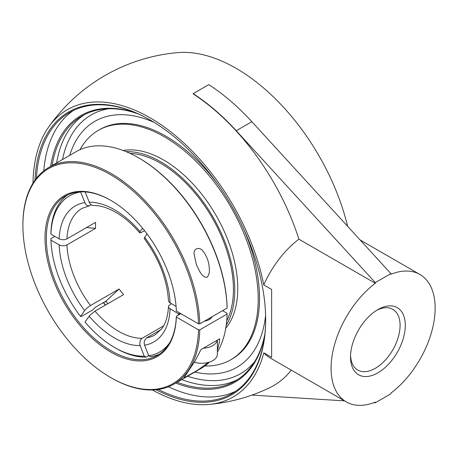 <?xml version="1.0" encoding="UTF-8"?>
<svg xmlns="http://www.w3.org/2000/svg" width="458" height="458" viewBox="0 0 458 458"><rect width="100%" height="100%" fill="white"/><g stroke="black" fill="none" stroke-linecap="round" stroke-linejoin="round"><path stroke-width="0.69" d="M265.669 319.581A162.298 93.701 60 0 1 232.057 393.508A162.298 93.701 60 0 1 158.296 389.46M36.382 178.294A162.298 93.701 60 0 1 69.759 112.393A162.298 93.701 60 0 1 150.585 120.248M155.989 389.741A163.22 94.233 -120 0 0 265.669 319.959A163.22 94.233 -120 0 0 150.258 120.059A163.22 94.233 -120 0 0 34.985 180.154M73.412 110.464A162.298 93.701 -120 0 0 43.768 170.868M168.424 386.775A162.298 93.701 -120 0 0 235.555 391.304M152.411 389.964A165.848 95.756 -120 0 0 208.888 404.454A165.848 95.756 -120 0 0 263.779 352.826L271.628 357.355L271.628 289.445L263.779 284.916A165.848 95.756 -120 0 0 150.253 117.912A165.848 95.756 -120 0 0 48.691 126.986A165.848 95.756 -120 0 0 32.999 183.143M52.075 165.561A153.052 88.365 60 0 1 82.182 115.897A153.052 88.365 60 0 1 138.058 113.847M264.947 333.63A153.052 88.365 60 0 1 235.235 380.993A153.052 88.365 60 0 1 177.172 382.241M136.244 113.057A153.974 88.898 -120 0 0 50.626 166.391M175.729 383.071A153.974 88.898 -120 0 0 264.73 335.594M154.169 122.395A142.014 81.993 -120 0 0 82.526 131.509A142.014 81.993 -120 0 0 69.708 155.376A142.014 81.993 -120 0 1 82.526 131.509A142.014 81.993 -120 0 1 154.169 122.395M194.805 372.056A142.014 81.993 -120 0 0 221.89 372.892A142.014 81.993 -120 0 0 265.6 315.402A142.014 81.993 -120 0 1 221.832 372.904A142.014 81.993 -120 0 1 194.805 372.056M376.573 310.387A35.048 20.232 -60 0 1 392.827 309.345A35.048 20.232 -60 0 1 398.202 337.431A35.048 20.232 -60 0 1 375.308 368.312A35.048 20.232 -60 0 1 357.784 370.047A35.048 20.232 -60 0 1 350.559 355.448M377.907 372.818A38.724 22.356 120 0 0 405.29 325.392A38.724 22.356 120 0 0 377.907 309.579A38.724 22.356 120 0 0 350.525 357.011A38.724 22.356 120 0 0 377.907 372.818M373.785 402.691L375.308 402.788L390.914 393.771L390.914 393.096A73.589 42.485 -60 0 0 432.547 328.409A73.589 42.485 -60 0 0 419.906 274.468A73.589 42.485 -60 0 0 390.914 274.285L390.914 273.603L375.308 282.615L236.248 130.719A176.611 101.968 -120 0 0 193.184 93.632L208.796 84.621A176.611 101.968 60 0 1 251.854 121.702L390.914 273.603M375.308 402.788L375.308 402.107A73.589 42.485 -60 0 1 346.317 401.924A73.589 42.485 -60 0 1 333.676 347.983A73.589 42.485 -60 0 1 375.308 283.296L375.308 282.615M251.94 395.094L344.479 400.865M208.888 404.454A176.611 176.611 0 0 0 269.522 387.8A176.267 101.768 -120 0 0 291.242 370.127M193.184 93.632L193.184 93.913A176.267 101.768 -120 0 1 298.902 239.185A73.589 42.485 120 0 0 263.779 284.916M375.308 283.296L298.902 239.185M48.691 126.986A176.611 176.611 0 0 1 177.481 52.63A165.848 95.756 60 0 1 236.11 68.339A165.848 95.756 60 0 1 347.656 226.349M263.779 352.826A73.589 42.485 120 0 0 269.917 357.812L346.317 401.924M104.979 301.736A90.071 52.006 -120 0 0 105.254 302.097L105.918 301.158A88.205 50.924 -120 0 0 107.888 303.683M105.254 302.097L105.392 301.696L104.607 301.925L95.499 307.181L92.871 309.82L81.163 316.581L80.511 316.404L84.621 310.558L86.951 308.102L90.094 305.755L119.097 289.004L105.918 301.158M146.984 233.861L144.196 238.452C159.069 258.804 167.159 279.569 168.464 300.746L169.397 302.446L176.078 306.391M85.131 191.908L89.722 203.381L91.457 205.024L93.272 205.482C100.01 205.361 107.504 207.64 115.754 212.312C124.101 217.149 132.081 223.996 139.696 232.859L140.091 231.645L142.535 228.17M148.661 355.66L146.154 357.108L144.201 356.181L139.736 344.29L140.2 340.403L141.906 338.382L163.632 325.833M67.698 194.902A91.984 53.111 -120 0 0 50.918 232.63L50.924 234.13L59.328 238.979L62.242 239.774L65.036 239.597L66.954 238.876L95.573 222.353A73.011 42.153 60 0 0 95.504 225.319A73.011 42.153 60 0 0 95.573 228.365L66.954 244.887L64.658 245.683L62.242 245.786L59.975 245.282L50.924 240.141L50.918 238.635L54.823 236.385M161.279 329.394L146.411 337.981L144.47 340.603L144.138 342.893L144.602 345.189L148.707 355.78L150.659 356.708A91.984 53.111 -120 0 0 159.573 354.034M110.71 377.552L111.357 377.924A125.103 72.227 -120 0 0 173.908 384.125A125.103 72.227 -120 0 0 199.78 329.834L198.48 329.834A124.181 71.694 60 0 1 110.71 377.552A124.181 71.694 60 0 1 22.9 225.462A124.181 71.694 60 0 1 109.41 174.023A124.181 71.694 60 0 1 198.48 323.829L176.353 311.051A92.905 53.638 -120 0 0 110.71 200.301A92.905 53.638 -120 0 0 45.021 237.233A92.905 53.638 -120 0 0 108.975 350.988A92.905 53.638 -120 0 0 176.353 317.062L176.353 316.306L180.904 313.678L178.299 313.678L168.991 308.039L168.521 307.146L168.699 305.749L171.378 303.677M144.573 230.706L140.835 232.767L139.696 232.859M91.302 204.932L88.526 205.882L86.951 205.424L85.589 204.285L80.562 191.85M142.043 338.302A73.011 42.153 60 0 1 94.983 311.131L123.603 294.608A73.011 42.153 60 0 1 119.097 289.004M86.591 227.54L95.573 228.365M94.983 311.131L89.722 315.419L85.022 322.014A90.146 52.046 60 0 0 114.609 347.507L115.908 348.257A91.984 53.111 -120 0 0 146.154 357.108M144.201 356.181A90.146 52.046 60 0 1 114.609 347.507M50.924 234.13A90.146 52.046 60 0 1 80.511 192.034M80.511 316.404A90.146 52.046 60 0 1 50.924 240.141M178.299 313.678A90.146 52.046 60 0 1 178.231 315.224M169.512 343.002A90.146 52.046 60 0 1 148.707 355.78M105.46 305.085A92.905 53.638 60 0 1 103.514 302.555M103.336 302.658A91.984 53.111 -120 0 0 105.288 305.188M176.353 316.306A91.984 53.111 60 0 1 157.352 355.442A91.984 53.111 60 0 1 111.357 350.891A91.984 53.111 60 0 1 51.267 269.831A91.984 53.111 60 0 1 65.368 196.121A91.984 53.111 60 0 1 111.036 200.489M227.099 308.057L227.099 307.307A124.181 71.694 -120 0 0 139.329 158.245L138.677 157.867A125.103 72.227 60 0 1 227.099 308.057L199.78 323.829A125.103 72.227 -120 0 0 144.007 199.699A125.103 72.227 -120 0 0 48.811 167.445A125.103 72.227 -120 0 0 22.9 224.712L22.9 225.462M198.48 323.829L199.78 323.829M198.48 329.834L176.353 317.062M222.542 310.684L227.099 313.312L227.099 314.062A125.103 72.227 60 0 1 217.367 352.099M209.529 362.072A125.103 72.227 60 0 1 201.228 368.352L173.908 384.125M48.811 167.445L76.125 151.672A125.103 72.227 60 0 1 138.677 157.867M227.099 314.062L199.78 329.834M212.06 316.736A10.671 6.16 180 0 1 204.411 321.155M196.356 264.432L194.123 254.345C193.333 247.755 200.18 246.524 203.232 251.453C207.216 256.68 209.254 262.823 209.335 269.882C209.564 272.865 208.819 275.315 207.108 277.239C201.926 277.8 198.846 269.785 196.356 264.432M208.316 362.433L198.039 369.944L183.858 377.982L194.862 361.293L200.993 349.574L219.651 338.8L219.451 341.954L217.367 350.364M226.71 320.823A103.021 59.483 -120 0 0 233.425 289.422A103.021 59.483 -120 0 0 130.032 153.361M226.235 325.117A104.893 60.559 -120 0 0 234.748 290.189A104.893 60.559 -120 0 0 126.076 151.632M204.886 365.976A132.459 76.475 -120 0 0 230.775 359.788L232.097 359.026A132.459 76.475 -120 0 0 259.526 298.387A132.459 76.475 -120 0 0 243.473 228.565M218.306 184.98A132.459 76.475 -120 0 0 99.638 129.603L98.315 130.364A132.459 76.475 -120 0 0 80.018 149.692M230.775 359.788A132.459 76.475 -120 0 0 258.209 299.154A132.459 76.475 -120 0 0 200.386 165.853A132.459 76.475 -120 0 0 98.315 130.364M225.765 328.22A104.893 60.559 -120 0 0 237.754 288.454A104.893 60.559 -120 0 0 198.955 190.774A104.893 60.559 -120 0 0 123.15 150.487M194.324 362.198A15.635 9.028 0 0 0 217.367 354.246L217.367 340.117M217.281 340.162A15.635 9.028 180 0 1 203.358 348.206M181.723 379.608A153.052 88.365 -120 0 0 237.479 379.619M84.495 114.637A153.052 88.365 -120 0 0 56.626 162.928M254.711 361.562A149.377 86.241 60 0 1 187.603 376.218M62.506 159.539A149.377 86.241 60 0 1 108.746 108.746M236.248 130.719L251.854 121.702M170.078 302.927A78.53 45.342 -120 0 0 144.602 237.25M140.091 231.645A78.53 45.342 -120 0 0 114.609 209.781A78.53 45.342 -120 0 0 89.127 202.218M89.127 316.163A78.53 45.342 -120 0 0 140.091 345.59M84.621 202.625A78.53 45.342 -120 0 0 59.139 238.876M66.954 238.876A73.011 42.153 60 0 1 82.005 208.419L89.287 205.837M168.464 306.597C167.96 315.905 165.79 323.211 161.937 328.518L155.022 334.884A73.011 42.153 60 0 1 146.549 337.895M90.478 305.526A73.011 42.153 60 0 1 66.954 244.887M59.139 244.881A78.53 45.342 -120 0 0 84.621 310.558M144.602 345.189A78.53 45.342 -120 0 0 170.078 308.932M360.091 239.935L419.906 274.468M209.34 319.507L209.34 318.304"/></g></svg>
